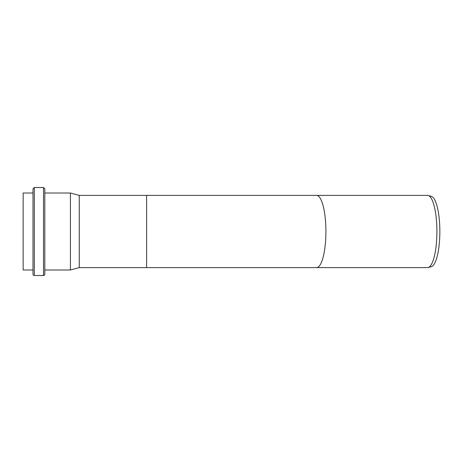 <?xml version="1.0" encoding="UTF-8"?>
<svg xmlns="http://www.w3.org/2000/svg" width="463" height="463" viewBox="0 0 463 463"><rect width="100%" height="100%" fill="white"/><g stroke="black" fill="none" stroke-linecap="round" stroke-linejoin="round"><path stroke-width="0.69" d="M428.229 267.521L431.383 266.647A35.234 9.121 -90 0 0 439.85 231.5A35.234 9.121 -90 0 0 431.383 196.353L428.229 195.479A36.114 9.347 90 0 1 436.904 231.5A36.114 9.347 90 0 1 428.229 267.521A36.114 9.347 90 0 1 427.557 267.614L146.603 267.614L146.603 195.386L316.559 195.386A36.114 9.347 90 0 1 325.906 231.5A36.114 9.347 90 0 1 316.559 267.614M316.559 195.386L427.557 195.386A36.114 9.347 90 0 1 428.229 195.479M44.818 231.5L44.818 188.817L43.505 187.503L43.505 275.497A1.314 1.314 0 0 0 44.818 274.183L44.818 231.5M34.314 187.503L34.314 275.497A1.314 1.314 0 0 1 33 274.183L33 188.817L34.314 187.503L43.505 187.503M44.818 193.019L70.428 193.019L70.428 269.981L44.818 269.981M70.428 193.019L79.254 195.386L79.254 267.614L70.428 269.981M33 193.019L23.15 193.019L23.15 269.981L33 269.981M34.314 275.497L43.505 275.497M79.254 267.614L146.603 267.614M79.254 195.386L146.603 195.386"/></g></svg>
